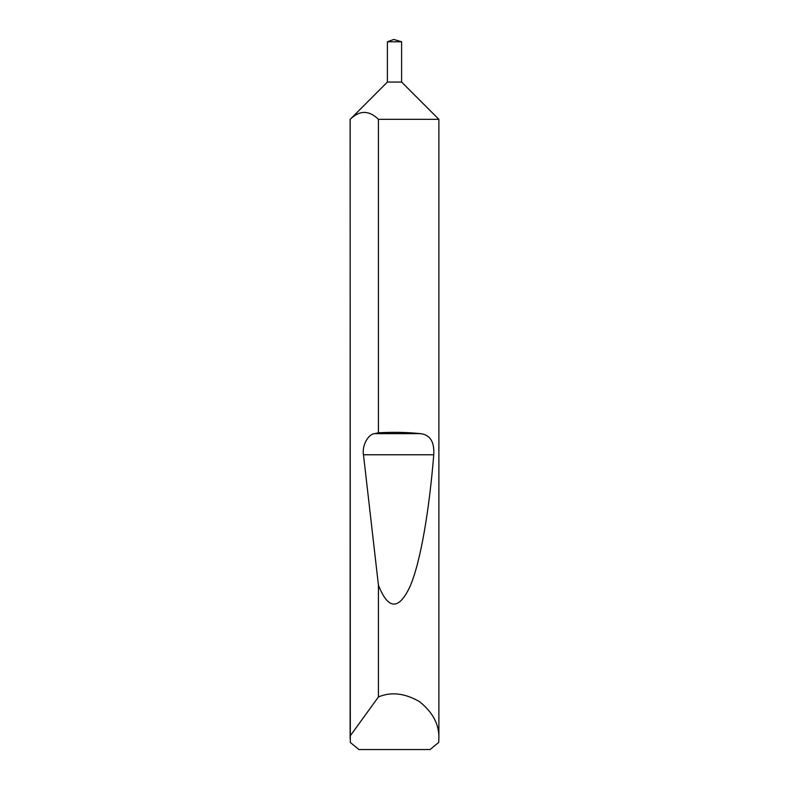 <?xml version="1.0" encoding="UTF-8"?>
<svg xmlns="http://www.w3.org/2000/svg" width="789" height="789" viewBox="0 0 789 789"><rect width="100%" height="100%" fill="white"/><g stroke="black" fill="none" stroke-linecap="round" stroke-linejoin="round"><path stroke-width="1.18" d="M393.79 39.45L401.601 41.778L387.399 41.778L393.79 39.45M387.399 41.778L387.399 82.056L401.601 82.056L401.601 41.778M387.399 82.056L350.178 119.336C359.587 110.125 369.005 110.125 378.434 119.336L438.881 119.336L401.601 82.056M378.434 119.336L378.434 432.806C393.307 431.977 407.282 432.254 420.379 433.644C430.084 434.719 434.542 441.761 433.753 454.77C429.275 509.832 420.695 561.926 410.024 586.503C398.741 610.38 388.218 609.946 378.434 585.211L378.434 696.934C391.176 691.598 404.895 693.186 419.57 701.677C432.796 712.289 439.236 724.489 438.881 738.307L438.881 119.336M438.881 738.307L438.684 742.449L430.044 749.55L358.956 749.55L350.316 742.449L350.119 119.336M350.119 738.307L350.178 119.336M378.434 696.934L350.178 735.94M378.434 432.806L374.588 433.644C367.96 434.256 361.845 445.874 363.473 454.77L378.434 585.211M374.588 433.644L420.379 433.644M363.473 454.77L433.753 454.77"/></g></svg>
